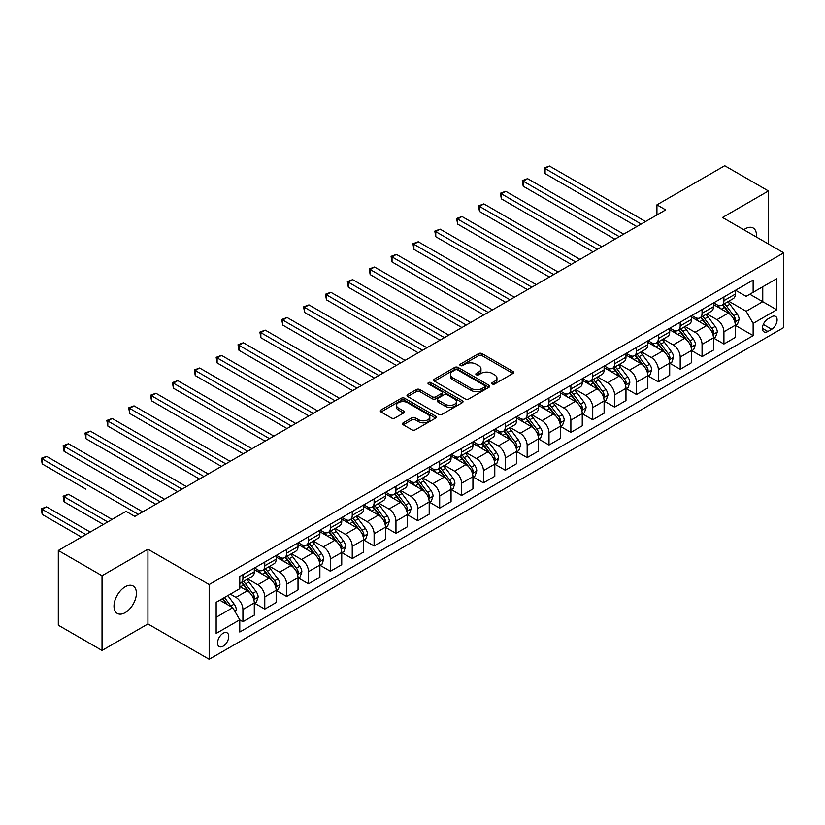 <?xml version="1.0" encoding="UTF-8"?>
<svg xmlns="http://www.w3.org/2000/svg" width="825" height="825" viewBox="0 0 825 825"><rect width="100%" height="100%" fill="white"/><g stroke="black" fill="none" stroke-linecap="round" stroke-linejoin="round"><path stroke-width="1.24" d="M492.308 383.976A1.702 0.98 0 0 0 494.711 383.976L512.954 373.447A2.423 1.403 0 0 0 513.666 372.457A2.423 1.403 0 0 0 512.954 371.456L482.048 353.616A2.423 1.403 0 0 0 478.613 353.616L460.371 364.155A1.702 0.98 0 0 0 459.876 364.846A1.702 0.98 0 0 0 460.371 365.537A1.702 0.98 0 0 0 462.784 365.537L465.135 364.176A7.765 4.486 0 0 1 476.128 364.176L478.706 365.661A7.765 4.486 0 0 1 480.975 368.837A7.765 4.486 0 0 1 478.706 372.003L476.345 373.374A1.702 0.98 0 0 0 475.839 374.065A1.702 0.98 0 0 0 476.345 374.756A1.702 0.98 0 0 0 478.748 374.756L481.109 373.395A7.765 4.486 0 0 1 492.092 373.395L494.67 374.88A7.765 4.486 0 0 1 496.949 378.056A7.765 4.486 0 0 1 494.67 381.222L492.308 382.583A1.702 0.98 0 0 0 491.813 383.285A1.702 0.98 0 0 0 492.308 383.976L492.308 382.583M125.204 612.624A15.83 9.137 120 0 0 135.547 598.672A15.83 9.137 120 0 0 133.124 585.987A15.83 9.137 120 0 0 125.204 586.771A15.83 9.137 120 0 0 114.861 600.724A15.83 9.137 120 0 0 117.294 613.408A15.83 9.137 120 0 0 125.204 612.624M756.37 237.012A15.83 9.137 120 0 0 753.184 227.999A15.83 9.137 120 0 0 745.274 228.783A15.83 9.137 120 0 0 743.789 229.752M223.162 646.15A7.92 4.568 120 0 0 228.329 639.179A7.92 4.568 120 0 0 227.112 632.837A7.92 4.568 120 0 0 223.162 633.229A7.92 4.568 120 0 0 217.986 640.2A7.92 4.568 120 0 0 219.203 646.542A7.92 4.568 120 0 0 223.162 646.15M403.25 422.802A2.423 1.403 0 0 0 402.538 423.802A2.423 1.403 0 0 0 403.25 424.793L411.912 429.794A2.423 1.403 0 0 0 415.346 429.794L435.61 418.1A2.423 1.403 0 0 0 436.322 417.11A2.423 1.403 0 0 0 435.61 416.12L404.704 398.279A2.423 1.403 0 0 0 401.27 398.279L381.016 409.973A2.423 1.403 0 0 0 380.304 410.963A2.423 1.403 0 0 0 381.016 411.953L391.483 417.997A2.423 1.403 0 0 0 394.917 417.997L403.59 412.995A2.423 1.403 0 0 0 404.302 412.005A2.423 1.403 0 0 0 403.59 411.015L398.392 408.014A6.497 3.754 0 0 1 396.495 405.364A6.497 3.754 0 0 1 400.507 401.899A6.497 3.754 0 0 1 407.581 402.713L427.927 414.459A6.497 3.754 0 0 1 429.825 417.11A6.497 3.754 0 0 1 425.824 420.575A6.497 3.754 0 0 1 418.739 419.76L415.346 417.801A2.423 1.403 0 0 0 411.912 417.801L403.25 422.802L403.25 424.793M147.943 549.202L102.032 575.716L58.307 550.471L58.307 625.195L102.032 650.44L147.943 623.937L209.168 659.278L209.168 584.554L147.943 549.202L147.943 623.937M768.446 243.983L768.446 190.967L722.535 217.47L783.75 252.821L209.168 584.554M768.446 190.967L724.721 165.722L656.937 204.847L656.937 214.954M58.307 550.471L126.081 511.335L134.826 516.388L665.682 209.901L656.937 204.847M465.31 398.97A2.423 1.403 0 0 0 468.744 398.97L489.008 387.276A2.423 1.403 0 0 0 489.72 386.275A2.423 1.403 0 0 0 489.008 385.285L458.102 367.445A2.423 1.403 0 0 0 454.668 367.445L434.404 379.139A2.423 1.403 0 0 0 433.692 380.139A2.423 1.403 0 0 0 434.404 381.129L465.31 398.97M429.165 384.347A1.702 0.98 0 0 1 430.887 384.584L430.887 382.563L462.309 400.702A2.423 1.403 0 0 1 463.021 401.692A2.423 1.403 0 0 1 462.309 402.683L442.045 414.377A2.423 1.403 0 0 1 438.611 414.377L407.715 396.536L407.715 394.556A2.423 1.403 0 0 0 407.003 395.546A2.423 1.403 0 0 0 407.715 396.536M407.715 394.556L416.377 389.555A2.423 1.403 0 0 1 419.812 389.555L432.352 396.784A2.423 1.403 0 0 0 435.786 396.784L441.53 393.463A2.423 1.403 0 0 0 442.241 392.473A2.423 1.403 0 0 0 441.53 391.483L428.484 383.955A1.702 0.98 0 0 1 427.989 383.254A1.702 0.98 0 0 1 429.031 382.346A1.702 0.98 0 0 1 430.887 382.563M771.684 316.738L767.838 318.966A7.673 4.424 120 0 0 762.826 325.72A7.673 4.424 120 0 0 764.002 331.867A7.673 4.424 120 0 0 767.838 331.485L771.684 329.268A7.673 4.424 120 0 0 776.686 322.503A7.673 4.424 120 0 0 775.51 316.367A7.673 4.424 120 0 0 771.684 316.738M209.168 659.278L783.75 327.546L783.75 252.821M735.56 290.235L746.14 296.34L753.143 292.308L753.143 280.088L239.776 576.469L239.776 588.689L216.16 602.322L216.16 633.425L239.776 619.792L239.776 632.012L753.143 335.631L753.143 323.41L746.14 311.293L728.753 301.249M753.143 292.308L776.758 278.675L776.758 309.777L753.143 323.41M102.032 575.716L102.032 650.44M749.822 294.226L762.764 301.692L762.764 286.749L776.758 278.675M746.14 311.293L762.764 301.692L776.758 309.777M216.16 617.275L232.774 607.674L219.832 600.208M239.776 619.895L242.921 621.71L242.921 609.5A9.89 5.713 -120 0 0 235.929 597.372L230.33 594.144M242.921 621.71L254.296 615.151L254.296 602.931A9.89 5.713 -120 0 0 247.294 590.813L239.776 586.472M254.554 603.188L264.784 609.087L264.784 596.877A9.89 5.713 -120 0 0 257.792 584.75L247.748 578.954M264.784 609.087L276.158 602.528L276.158 590.308A9.89 5.713 -120 0 0 269.156 578.191L254.296 569.611M276.416 590.566L286.646 596.465L286.646 584.244A9.89 5.713 -120 0 0 279.654 572.127L269.61 566.332M286.646 596.465L298.021 589.906L298.021 577.686A9.89 5.713 -120 0 0 291.019 565.568L276.158 556.988M298.279 577.933L308.519 583.842L308.519 571.622A9.89 5.713 -120 0 0 301.517 559.505L291.472 553.709M308.519 583.842L319.883 577.283L319.883 565.063A9.89 5.713 -120 0 0 312.892 552.946L298.021 544.356M320.152 565.311L330.382 571.22L330.382 558.999A9.89 5.713 -120 0 0 323.379 546.882L313.335 541.087M330.382 571.22L341.746 564.661L341.746 552.441A9.89 5.713 -120 0 0 334.754 540.323L319.883 531.733M342.014 552.688L352.244 558.597L352.244 546.377A9.89 5.713 -120 0 0 345.242 534.26L335.198 528.464M352.244 558.597L363.608 552.038L363.608 539.818A9.89 5.713 -120 0 0 356.617 527.701L341.746 519.111M363.877 540.066L374.107 545.975L374.107 533.754A9.89 5.713 -120 0 0 367.115 521.637L357.06 515.842M374.107 545.975L385.481 539.416L385.481 527.196A9.89 5.713 -120 0 0 378.479 515.078L363.608 506.488M385.739 527.443L395.969 533.352L395.969 521.132A9.89 5.713 -120 0 0 388.977 509.015L378.933 503.219M395.969 533.352L407.344 526.793L407.344 514.573A9.89 5.713 -120 0 0 400.342 502.456L385.481 493.866M407.602 514.821L417.832 520.73L417.832 508.509A9.89 5.713 -120 0 0 410.84 496.392L400.795 490.597M417.832 520.73L429.206 514.171L429.206 501.951A9.89 5.713 -120 0 0 422.204 489.833L407.344 481.243M429.464 502.198L439.694 508.107L439.694 495.887A9.89 5.713 -120 0 0 432.702 483.77L422.658 477.974M439.694 508.107L451.069 501.548L451.069 489.328A9.89 5.713 -120 0 0 444.067 477.211L429.206 468.621M451.327 489.576L461.567 495.485L461.567 483.264A9.89 5.713 -120 0 0 454.565 471.147L444.52 465.352M461.567 495.485L472.931 488.916L472.931 476.706A9.89 5.713 -120 0 0 465.939 464.578L451.069 455.998M473.199 476.953L483.429 482.862L483.429 470.642A9.89 5.713 -120 0 0 476.427 458.525L466.383 452.729M483.429 482.862L494.794 476.293L494.794 464.073A9.89 5.713 -120 0 0 487.802 451.956L472.931 443.376M495.062 464.331L505.292 470.24L505.292 458.019A9.89 5.713 -120 0 0 498.29 445.902L488.245 440.096M505.292 470.24L516.656 463.671L516.656 451.45A9.89 5.713 -120 0 0 509.664 439.333L494.794 430.753M516.924 451.708L527.154 457.617L527.154 445.397A9.89 5.713 -120 0 0 520.163 433.28L510.108 427.474M527.154 457.617L538.519 451.048L538.519 438.828A9.89 5.713 -120 0 0 531.527 426.711L516.656 418.131M538.787 439.086L549.017 444.995L549.017 432.774A9.89 5.713 -120 0 0 542.025 420.657L531.981 414.851M549.017 444.995L560.392 438.426L560.392 426.205A9.89 5.713 -120 0 0 553.389 414.088L538.519 405.508M560.649 426.463L570.879 432.372L570.879 420.152A9.89 5.713 -120 0 0 563.887 408.035L553.843 402.229M570.879 432.372L582.254 425.803L582.254 413.583A9.89 5.713 -120 0 0 575.252 401.466L560.392 392.886M582.512 413.841L592.742 419.75L592.742 407.529A9.89 5.713 -120 0 0 585.75 395.412L575.706 389.606M592.742 419.75L604.117 413.181L604.117 400.96A9.89 5.713 -120 0 0 597.114 388.843L582.254 380.263M604.374 401.218L614.615 407.127L614.615 394.907A9.89 5.713 -120 0 0 607.613 382.79L597.568 376.984M614.615 407.127L625.979 400.558L625.979 388.338A9.89 5.713 -120 0 0 618.987 376.221L604.117 367.641M626.237 388.596L636.477 394.505L636.477 382.284A9.89 5.713 -120 0 0 629.475 370.167L619.431 364.361M636.477 394.505L647.842 387.936L647.842 375.715A9.89 5.713 -120 0 0 640.85 363.598L625.979 355.018M648.11 375.973L658.34 381.872L658.34 369.662A9.89 5.713 -120 0 0 651.337 357.534L641.293 351.739M658.34 381.872L669.704 375.313L669.704 363.093A9.89 5.713 -120 0 0 662.712 350.976L647.842 342.396M669.972 363.351L680.202 369.249L680.202 357.039A9.89 5.713 -120 0 0 673.21 344.912L663.156 339.116M680.202 369.249L691.567 362.691L691.567 350.47A9.89 5.713 -120 0 0 684.575 338.353L669.704 329.773M691.835 350.728L702.065 356.627L702.065 344.407A9.89 5.713 -120 0 0 695.073 332.289L685.028 326.494M702.065 356.627L713.439 350.068L713.439 337.848A9.89 5.713 -120 0 0 706.437 325.731L691.567 317.151M713.697 338.095L723.927 344.004L723.927 331.784A9.89 5.713 -120 0 0 716.935 319.667L706.891 313.871M723.927 344.004L735.302 337.446L735.302 325.225A9.89 5.713 -120 0 0 728.3 313.108L713.439 304.518M713.697 302.858L716.935 304.724A9.89 5.713 -120 0 0 721.885 305.219A9.89 5.713 -120 0 0 723.927 300.682L723.927 296.948M691.835 315.48L695.073 317.347A9.89 5.713 -120 0 0 700.012 317.842A9.89 5.713 -120 0 0 702.065 313.304L702.065 309.571M669.972 328.103L673.21 329.969A9.89 5.713 -120 0 0 678.15 330.464A9.89 5.713 -120 0 0 680.202 325.927L680.202 322.193M648.11 340.725L651.337 342.592A9.89 5.713 -120 0 0 656.288 343.087A9.89 5.713 -120 0 0 658.34 338.549L658.34 334.816M626.237 353.347L629.475 355.214A9.89 5.713 -120 0 0 634.425 355.709A9.89 5.713 -120 0 0 636.477 351.182L636.477 347.438M604.374 365.97L607.613 367.837A9.89 5.713 -120 0 0 612.562 368.332A9.89 5.713 -120 0 0 614.615 363.804L614.615 360.061M582.512 378.593L585.75 380.459A9.89 5.713 -120 0 0 590.7 380.954A9.89 5.713 -120 0 0 592.742 376.427L592.742 372.683M560.649 391.215L563.887 393.082A9.89 5.713 -120 0 0 568.837 393.577A9.89 5.713 -120 0 0 570.879 389.049L570.879 385.306M538.787 403.838L542.025 405.704A9.89 5.713 -120 0 0 546.965 406.199A9.89 5.713 -120 0 0 549.017 401.672L549.017 397.928M516.924 416.46L520.163 418.337A9.89 5.713 -120 0 0 525.102 418.822A9.89 5.713 -120 0 0 527.154 414.294L527.154 410.551M495.062 429.082L498.29 430.959A9.89 5.713 -120 0 0 503.24 431.444A9.89 5.713 -120 0 0 505.292 426.917L505.292 423.184M473.189 441.705L476.427 443.582A9.89 5.713 -120 0 0 481.377 444.067A9.89 5.713 -120 0 0 483.429 439.539L483.429 435.806M451.327 454.327L454.565 456.204A9.89 5.713 -120 0 0 459.515 456.689A9.89 5.713 -120 0 0 461.567 452.162L461.567 448.429M429.464 466.96L432.702 468.827A9.89 5.713 -120 0 0 437.652 469.312A9.89 5.713 -120 0 0 439.694 464.784L439.694 461.051M407.602 479.583L410.84 481.449A9.89 5.713 -120 0 0 415.79 481.934A9.89 5.713 -120 0 0 417.832 477.407L417.832 473.674M385.739 492.205L388.977 494.072A9.89 5.713 -120 0 0 393.917 494.557A9.89 5.713 -120 0 0 395.969 490.029L395.969 486.296M363.877 504.828L367.115 506.694A9.89 5.713 -120 0 0 372.054 507.179A9.89 5.713 -120 0 0 374.107 502.652L374.107 498.919M342.014 517.45L345.242 519.317A9.89 5.713 -120 0 0 350.192 519.802A9.89 5.713 -120 0 0 352.244 515.274L352.244 511.541M320.141 530.073L323.379 531.939A9.89 5.713 -120 0 0 328.329 532.424A9.89 5.713 -120 0 0 330.382 527.897L330.382 524.164M298.279 542.695L301.517 544.562A9.89 5.713 -120 0 0 306.467 545.057A9.89 5.713 -120 0 0 308.519 540.519L308.519 536.786M276.416 555.318L279.654 557.184A9.89 5.713 -120 0 0 284.604 557.679A9.89 5.713 -120 0 0 286.646 553.142L286.646 549.409M254.554 567.94L257.792 569.807A9.89 5.713 -120 0 0 262.742 570.302A9.89 5.713 -120 0 0 264.784 565.764L264.784 562.031M735.56 325.473L753.143 335.631M721.885 305.219L733.25 298.65A9.89 5.713 -120 0 0 735.302 294.123L735.302 290.379M700.012 317.842L711.387 311.272A9.89 5.713 -120 0 0 713.439 306.745L713.439 303.012M678.15 330.464L689.525 323.895A9.89 5.713 -120 0 0 691.567 319.368L691.567 315.635M656.288 343.087L667.662 336.517A9.89 5.713 -120 0 0 669.704 331.99L669.704 328.257M634.425 355.709L645.789 349.14A9.89 5.713 -120 0 0 647.842 344.613L647.842 340.88M612.562 368.332L623.927 361.762A9.89 5.713 -120 0 0 625.979 357.235L625.979 353.502M590.7 380.954L602.064 374.385A9.89 5.713 -120 0 0 604.117 369.858L604.117 366.125M568.837 393.577L580.202 387.007A9.89 5.713 -120 0 0 582.254 382.48L582.254 378.747M546.965 406.199L558.339 399.63A9.89 5.713 -120 0 0 560.392 395.103L560.392 391.37M525.102 418.822L536.477 412.263A9.89 5.713 -120 0 0 538.519 407.725L538.519 403.992M503.24 431.444L514.614 424.885A9.89 5.713 -120 0 0 516.656 420.348L516.656 416.615M481.377 444.067L492.742 437.508A9.89 5.713 -120 0 0 494.794 432.97L494.794 429.237M459.515 456.689L470.879 450.13A9.89 5.713 -120 0 0 472.931 445.593L472.931 441.86M437.652 469.312L449.017 462.753A9.89 5.713 -120 0 0 451.069 458.215L451.069 454.482M415.79 481.934L427.154 475.375A9.89 5.713 -120 0 0 429.206 470.848L429.206 467.105M393.917 494.557L405.292 487.998A9.89 5.713 -120 0 0 407.344 483.471L407.344 479.727M372.054 507.179L383.429 500.62A9.89 5.713 -120 0 0 385.481 496.093L385.481 492.35M350.192 519.802L361.567 513.243A9.89 5.713 -120 0 0 363.608 508.716L363.608 504.972M328.329 532.424L339.704 525.865A9.89 5.713 -120 0 0 341.746 521.338L341.746 517.595M306.467 545.057L317.831 538.488A9.89 5.713 -120 0 0 319.883 533.961L319.883 530.217M284.604 557.679L295.969 551.11A9.89 5.713 -120 0 0 298.021 546.583L298.021 542.85M262.742 570.302L274.106 563.733A9.89 5.713 -120 0 0 276.158 559.206L276.158 555.472M239.776 583.316A9.89 5.713 -120 0 0 240.869 582.924L252.244 576.355A9.89 5.713 -120 0 0 254.296 571.828L254.296 568.095M240.869 582.924A9.89 5.713 -120 0 0 242.921 578.387L242.921 574.654M232.774 607.674L239.776 619.792M492.989 384.213L494.67 383.243A7.765 4.486 0 0 0 496.949 380.077L496.949 378.056M480.975 368.837L480.975 370.858A7.765 4.486 0 0 1 478.706 374.024L477.025 374.993M512.954 371.456L512.954 373.447L482.048 355.637A2.423 1.403 0 0 0 478.613 355.637L461.051 365.774M488.967 387.286L458.102 369.466A2.423 1.403 0 0 0 454.668 369.466L434.435 381.14L434.404 379.139M484.708 386.977A1.702 0.98 0 0 0 485.213 386.275A1.702 0.98 0 0 0 484.708 385.584L457.586 369.92A1.702 0.98 0 0 0 455.183 369.92L452.688 371.363A7.765 4.486 0 0 0 450.419 374.529A7.765 4.486 0 0 0 452.688 377.706L471.23 388.41A7.765 4.486 0 0 0 482.223 388.41L484.708 386.977L484.708 388.998A1.702 0.98 0 0 0 485.213 388.297L485.213 386.275M450.419 374.529L450.419 376.551A7.765 4.486 0 0 0 452.688 379.727L452.688 377.706M484.708 388.998L482.223 390.431A7.765 4.486 0 0 1 471.23 390.431L452.688 379.727M407.746 396.557L416.377 391.576L416.377 389.555M442.241 392.473L442.241 394.494A2.423 1.403 0 0 1 441.53 395.484L435.786 398.805A2.423 1.403 0 0 1 432.352 398.805L419.812 391.576A2.423 1.403 0 0 0 416.377 391.576M430.887 384.584L462.278 402.703M445.356 404.291A6.497 3.754 0 0 0 452.43 405.106A6.497 3.754 0 0 0 456.442 401.641A6.497 3.754 0 0 0 454.534 398.991L447.367 394.855A2.423 1.403 0 0 0 443.933 394.855L438.188 398.176A2.423 1.403 0 0 0 437.477 399.166A2.423 1.403 0 0 0 438.188 400.156L445.356 404.291L445.356 406.312A6.497 3.754 0 0 0 452.43 407.127A6.497 3.754 0 0 0 456.442 403.662L456.442 401.641M437.477 399.166L437.477 401.187A2.423 1.403 0 0 0 438.188 402.177L438.188 400.156M445.356 406.312L438.188 402.177M429.825 417.11L429.825 419.131A6.497 3.754 0 0 1 425.824 422.596A6.497 3.754 0 0 1 418.739 421.781L415.346 419.822A2.423 1.403 0 0 0 411.912 419.822L403.281 424.803M396.495 405.364L396.495 407.385A6.497 3.754 0 0 0 398.392 410.035L398.392 408.014M403.59 411.015L403.59 412.995L398.392 410.035M435.61 416.12L435.61 418.1L404.704 400.29A2.423 1.403 0 0 0 401.27 400.29L381.047 411.974M735.302 325.627L737.395 324.421L739.148 319.368A6.559 3.785 -120 0 0 737.055 313.789L729.908 304.25A18.923 10.921 -120 0 0 727.846 301.775M720.741 308.736A18.923 10.921 -120 0 0 716.863 304.683M734.704 321.616L735.611 319.646A6.559 3.785 -120 0 0 733.734 315.707L726.588 306.168A18.923 10.921 -120 0 0 724.515 303.693M722.762 304.703A15.706 9.065 60 0 1 725.34 307.642L731.383 315.717M545.088 224.091L593.092 251.811L501.353 198.846L501.353 193.792L505.725 191.266L601.837 246.757M722.422 304.899A18.923 10.921 60 0 1 724.484 307.374L729.238 313.717M641.2 224.039L545.088 168.547L549.46 166.021L645.573 221.513M636.828 226.566L545.088 173.601L545.088 168.547L544.118 167.991L549.46 166.021M545.088 173.601L544.118 167.991M713.439 338.25L715.533 337.043L717.286 331.99A6.559 3.785 -120 0 0 715.192 326.411L708.046 316.872A18.923 10.921 -120 0 0 705.983 314.397M698.868 321.358A18.923 10.921 -120 0 0 695.001 317.305M712.841 334.238L713.749 332.269A6.559 3.785 -120 0 0 711.872 328.329L704.725 318.79A18.923 10.921 -120 0 0 702.653 316.315M700.899 317.326A15.706 9.065 60 0 1 703.477 320.265L709.521 328.34M523.215 236.713L571.23 264.433L479.49 211.468L479.49 206.415L483.863 203.888L579.975 259.38M700.559 317.522A18.923 10.921 60 0 1 702.622 319.997L707.376 326.339M691.567 350.873L693.67 349.666L695.423 344.613A6.559 3.785 -120 0 0 693.33 339.034L686.183 329.495A18.923 10.921 -120 0 0 684.111 327.02M677.005 333.981A18.923 10.921 -120 0 0 673.138 329.928M690.979 346.861L691.876 344.891A6.559 3.785 -120 0 0 689.999 340.952L682.852 331.413A18.923 10.921 -120 0 0 680.79 328.938M679.027 329.948A15.706 9.065 60 0 1 681.605 332.887L687.658 340.962M501.353 249.336L549.368 277.056L457.627 224.091L457.627 219.037L462 216.511L558.113 272.002M678.697 330.144A18.923 10.921 60 0 1 680.759 332.619L685.513 338.962M669.704 363.495L671.808 362.288L673.551 357.235A6.559 3.785 -120 0 0 671.467 351.656L664.321 342.117A18.923 10.921 -120 0 0 662.248 339.642M655.143 346.603A18.923 10.921 -120 0 0 651.265 342.55M669.106 359.483L670.013 357.514A6.559 3.785 -120 0 0 668.137 353.574L660.99 344.035A18.923 10.921 -120 0 0 658.928 341.56M657.164 342.581A15.706 9.065 60 0 1 659.742 345.51L665.796 353.585M479.49 261.958L527.505 289.678L435.765 236.713L435.765 231.66L440.137 229.133L536.25 284.625M656.834 342.767A18.923 10.921 60 0 1 658.897 345.242L663.64 351.584M619.338 236.662L523.215 181.17L527.587 178.643L623.71 234.135M614.955 239.188L523.215 186.223L523.215 181.17L522.256 180.613L527.587 178.643M523.215 186.223L522.256 180.613M597.465 249.284L500.393 193.236L505.725 191.266M501.353 198.846L500.393 193.236M575.602 261.907L478.531 205.858L483.863 203.888M479.49 211.468L478.531 205.858M647.842 376.118L649.945 374.911L651.688 369.858A6.559 3.785 -120 0 0 649.595 364.279L642.448 354.74A18.923 10.921 -120 0 0 640.386 352.265M633.28 359.226A18.923 10.921 -120 0 0 629.403 355.173M647.243 372.106L648.151 370.136A6.559 3.785 -120 0 0 646.274 366.197L639.127 356.658A18.923 10.921 -120 0 0 637.065 354.183M635.302 355.204A15.706 9.065 60 0 1 637.88 358.132L643.933 366.207M457.627 274.581L505.642 302.301L413.903 249.336L413.903 244.282L418.275 241.756L514.388 297.248M634.961 355.4A18.923 10.921 60 0 1 637.034 357.864L641.778 364.207M553.74 274.529L456.668 218.481L462 216.511M457.627 224.091L456.668 218.481M625.979 388.74L628.083 387.533L629.826 382.48A6.559 3.785 -120 0 0 627.732 376.901L620.586 367.362A18.923 10.921 -120 0 0 618.523 364.887M611.418 371.848A18.923 10.921 -120 0 0 607.54 367.795M625.381 384.728L626.288 382.759A6.559 3.785 -120 0 0 624.412 378.819L617.265 369.28A18.923 10.921 -120 0 0 615.202 366.805M613.439 367.826A15.706 9.065 60 0 1 616.017 370.755L622.071 378.83M435.765 287.203L483.78 314.923L392.04 261.958L392.04 256.905L396.412 254.378L492.525 309.87M613.099 368.022A18.923 10.921 60 0 1 615.161 370.487L619.915 376.829M604.117 401.363L606.21 400.156L607.963 395.103A6.559 3.785 -120 0 0 605.87 389.524L598.723 379.985A18.923 10.921 -120 0 0 596.661 377.51M589.555 384.471A18.923 10.921 -120 0 0 585.678 380.418M603.518 397.351L604.426 395.381A6.559 3.785 -120 0 0 602.549 391.442L595.403 381.903A18.923 10.921 -120 0 0 593.34 379.428M591.577 380.449A15.706 9.065 60 0 1 594.155 383.377L600.198 391.452M413.903 299.826L461.907 327.546L370.167 274.581L370.167 269.528L374.54 267.011L470.662 322.493M591.236 380.645A18.923 10.921 60 0 1 593.299 383.109L598.053 389.452M582.254 413.985L584.347 412.778L586.101 407.725A6.559 3.785 -120 0 0 584.007 402.146L576.861 392.607A18.923 10.921 -120 0 0 574.798 390.132M567.693 397.103A18.923 10.921 -120 0 0 563.815 393.04M581.656 409.973L582.563 408.004A6.559 3.785 -120 0 0 580.687 404.064L573.54 394.525A18.923 10.921 -120 0 0 571.467 392.05M569.714 393.071A15.706 9.065 60 0 1 572.292 396L578.335 404.075M392.04 312.448L440.045 340.168L348.305 287.203L348.305 282.15L352.677 279.634L448.79 335.125M569.374 393.267A18.923 10.921 60 0 1 571.436 395.732L576.19 402.084M560.392 426.618L562.485 425.401L564.238 420.348A6.559 3.785 -120 0 0 562.145 414.769L554.998 405.23A18.923 10.921 -120 0 0 552.936 402.755M545.82 409.726A18.923 10.921 -120 0 0 541.953 405.663M559.793 422.596L560.701 420.626A6.559 3.785 -120 0 0 558.824 416.687L551.678 407.148A18.923 10.921 -120 0 0 549.605 404.673M547.852 405.694A15.706 9.065 60 0 1 550.43 408.623L556.473 416.697M370.167 325.071L418.182 352.791L326.442 299.826L326.442 294.772L330.815 292.256L426.927 347.748M547.511 405.89A18.923 10.921 60 0 1 549.574 408.365L554.328 414.707M538.519 439.24L540.623 438.023L542.376 432.97A6.559 3.785 -120 0 0 540.282 427.391L533.136 417.852A18.923 10.921 -120 0 0 531.063 415.377M523.957 422.348A18.923 10.921 -120 0 0 520.09 418.285M537.931 435.218L538.828 433.249A6.559 3.785 -120 0 0 536.951 429.309L529.805 419.77A18.923 10.921 -120 0 0 527.742 417.295M525.979 418.316A15.706 9.065 60 0 1 528.557 421.245L534.61 429.32M348.305 337.693L396.32 365.413L304.58 312.448L304.58 307.405L308.952 304.879L405.065 360.37M525.649 418.512A18.923 10.921 60 0 1 527.711 420.987L532.465 427.329M531.877 287.152L434.806 231.103L440.137 229.133M435.765 236.713L434.806 231.103M510.015 299.774L412.933 243.726L418.275 241.756M413.903 249.336L412.933 243.726M488.153 312.397L391.071 256.348L396.412 254.378M392.04 261.958L391.071 256.348M466.29 325.019L369.208 268.971L374.54 267.011M370.167 274.581L369.208 268.971M444.417 337.642L347.346 281.603L352.677 279.634M348.305 287.203L347.346 281.603M516.656 451.863L518.76 450.646L520.503 445.593A6.559 3.785 -120 0 0 518.42 440.014L511.273 430.475A18.923 10.921 -120 0 0 509.2 428M502.095 434.971A18.923 10.921 -120 0 0 498.218 430.918M516.058 447.841L516.966 445.882A6.559 3.785 -120 0 0 515.089 441.932L507.942 432.393A18.923 10.921 -120 0 0 505.88 429.918M504.116 430.939A15.706 9.065 60 0 1 506.694 433.868L512.748 441.942M326.442 350.316L374.457 378.036L282.717 325.071L282.717 320.028L287.09 317.501L383.202 372.993M503.786 431.135A18.923 10.921 60 0 1 505.849 433.61L510.593 439.952M422.555 350.264L325.483 294.226L330.815 292.256M326.442 299.826L325.483 294.226M494.794 464.485L496.897 463.268L498.64 458.215A6.559 3.785 -120 0 0 496.547 452.636L489.4 443.097A18.923 10.921 -120 0 0 487.338 440.622M480.233 447.593A18.923 10.921 -120 0 0 476.355 443.541M494.196 460.463L495.103 458.504A6.559 3.785 -120 0 0 493.226 454.554L486.08 445.015A18.923 10.921 -120 0 0 484.017 442.54M482.254 443.561A15.706 9.065 60 0 1 484.832 446.49L490.885 454.565M304.58 362.938L352.595 390.658L260.855 337.693L260.855 332.65L265.227 330.124L361.34 385.615M481.913 443.757A18.923 10.921 60 0 1 483.986 446.232L488.73 452.574M400.692 362.887L303.621 306.848L308.952 304.879M304.58 312.448L303.621 306.848M472.931 477.108L475.035 475.891L476.778 470.848A6.559 3.785 -120 0 0 474.684 465.259L467.538 455.72A18.923 10.921 -120 0 0 465.475 453.245M458.37 460.216A18.923 10.921 -120 0 0 454.493 456.163M472.333 473.086L473.241 471.127A6.559 3.785 -120 0 0 471.364 467.177L464.217 457.638A18.923 10.921 -120 0 0 462.155 455.163M460.391 456.184A15.706 9.065 60 0 1 462.969 459.113L469.023 467.187M282.717 375.561L330.732 403.281L238.992 350.316L238.992 345.273L243.365 342.746L339.477 398.238M460.051 456.38A18.923 10.921 60 0 1 462.113 458.855L466.868 465.197M378.83 375.509L281.758 319.471L287.09 317.501M282.717 325.071L281.758 319.471M451.069 489.73L453.162 488.513L454.915 483.471A6.559 3.785 -120 0 0 452.822 477.881L445.675 468.342A18.923 10.921 -120 0 0 443.613 465.867M436.507 472.838A18.923 10.921 -120 0 0 432.63 468.786M450.471 485.708L451.378 483.749A6.559 3.785 -120 0 0 449.501 479.799L442.355 470.26A18.923 10.921 -120 0 0 440.292 467.785M438.529 468.806A15.706 9.065 60 0 1 441.107 471.735L447.15 479.81M260.855 388.193L308.859 415.903L217.119 362.938L217.119 357.895L221.492 355.369L317.615 410.86M438.188 469.002A18.923 10.921 60 0 1 440.251 471.477L445.005 477.819M356.967 388.142L259.885 332.093L265.227 330.124M260.855 337.693L259.885 332.093M429.206 502.353L431.3 501.136L433.053 496.093A6.559 3.785 -120 0 0 430.959 490.504L423.813 480.965A18.923 10.921 -120 0 0 421.75 478.49M414.645 485.461A18.923 10.921 -120 0 0 410.767 481.408M428.608 498.341L429.516 496.372A6.559 3.785 -120 0 0 427.639 492.422L420.492 482.883A18.923 10.921 -120 0 0 418.43 480.418M416.666 481.429A15.706 9.065 60 0 1 419.244 484.358L425.287 492.432M238.992 400.816L286.997 428.536L195.257 375.561L195.257 370.518L199.629 367.991L295.742 423.483M416.326 481.625A18.923 10.921 60 0 1 418.388 484.1L423.142 490.442M335.105 400.764L238.023 344.716L243.365 342.746M238.992 350.316L238.023 344.716M407.344 514.975L409.437 513.758L411.19 508.716A6.559 3.785 -120 0 0 409.097 503.126L401.95 493.587A18.923 10.921 -120 0 0 399.888 491.123M392.772 498.083A18.923 10.921 -120 0 0 388.905 494.031M406.746 510.964L407.653 508.994A6.559 3.785 -120 0 0 405.776 505.044L398.63 495.505A18.923 10.921 -120 0 0 396.557 493.041M394.804 494.051A15.706 9.065 60 0 1 397.382 496.98L403.425 505.055M217.119 413.438L265.134 441.158L173.394 388.183L173.394 383.14L177.767 380.614L273.879 436.105M394.463 494.247A18.923 10.921 60 0 1 396.526 496.722L401.28 503.064M313.242 413.387L216.16 357.338L221.492 355.369M217.119 362.938L216.16 357.338M385.481 527.598L387.575 526.381L389.328 521.338A6.559 3.785 -120 0 0 387.234 515.749L380.088 506.21A18.923 10.921 -120 0 0 378.015 503.745M370.91 510.706A18.923 10.921 -120 0 0 367.043 506.653M384.883 523.586L385.78 521.617A6.559 3.785 -120 0 0 383.903 517.677L376.757 508.128A18.923 10.921 -120 0 0 374.694 505.663M372.931 506.674A15.706 9.065 60 0 1 375.509 509.603L381.562 517.677M195.257 426.061L243.272 453.781L151.532 400.806L151.532 395.763L155.904 393.236L252.017 448.728M372.601 506.87A18.923 10.921 60 0 1 374.663 509.345L379.418 515.687M363.608 540.22L365.712 539.003L367.455 533.961A6.559 3.785 -120 0 0 365.372 528.382L358.225 518.832A18.923 10.921 -120 0 0 356.153 516.368M349.047 523.328A18.923 10.921 -120 0 0 345.17 519.276M363.01 536.209L363.918 534.239A6.559 3.785 -120 0 0 362.041 530.3L354.894 520.75A18.923 10.921 -120 0 0 352.832 518.286M351.068 519.296A15.706 9.065 60 0 1 353.647 522.235L359.7 530.3M173.394 438.683L221.409 466.403L129.669 413.438L129.669 408.385L134.042 405.859L230.154 461.35M350.738 519.492A18.923 10.921 60 0 1 352.801 521.967L357.555 528.309M341.746 552.843L343.85 551.636L345.593 546.583A6.559 3.785 -120 0 0 343.499 541.004L336.353 531.455A18.923 10.921 -120 0 0 334.29 528.99M327.185 535.951A18.923 10.921 -120 0 0 323.307 531.898M341.148 548.831L342.055 546.862A6.559 3.785 -120 0 0 340.178 542.922L333.032 533.383A18.923 10.921 -120 0 0 330.969 530.908M329.206 531.919A15.706 9.065 60 0 1 331.784 534.858L337.838 542.922M151.532 451.306L199.547 479.026L107.807 426.061L107.807 421.008L112.179 418.481L208.292 473.973M328.866 532.115A18.923 10.921 60 0 1 330.938 534.59L335.682 540.932M319.883 565.465L321.987 564.259L323.73 559.206A6.559 3.785 -120 0 0 321.637 553.627L314.49 544.087A18.923 10.921 -120 0 0 312.427 541.613M305.322 548.573A18.923 10.921 -120 0 0 301.445 544.521M319.285 561.454L320.193 559.484A6.559 3.785 -120 0 0 318.316 555.545L311.169 546.006A18.923 10.921 -120 0 0 309.107 543.531M307.343 544.541A15.706 9.065 60 0 1 309.922 547.48L315.975 555.555M129.669 463.928L177.684 491.648L85.944 438.683L85.944 433.63L90.317 431.104L186.429 486.595M307.003 544.737A18.923 10.921 60 0 1 309.066 547.212L313.82 553.554M298.021 578.088L300.114 576.881L301.868 571.828A6.559 3.785 -120 0 0 299.774 566.249L292.627 556.71A18.923 10.921 -120 0 0 290.565 554.235M283.46 561.196A18.923 10.921 -120 0 0 279.582 557.143M297.423 574.076L298.33 572.107A6.559 3.785 -120 0 0 296.453 568.167L289.307 558.628A18.923 10.921 -120 0 0 287.244 556.153M285.481 557.164A15.706 9.065 60 0 1 288.059 560.103L294.102 568.178M107.807 476.551L155.812 504.271L64.072 451.306L64.072 446.253L68.444 443.726L164.567 499.218M285.141 557.36A18.923 10.921 60 0 1 287.203 559.835L291.957 566.177M276.158 590.71L278.252 589.504L280.005 584.451A6.559 3.785 -120 0 0 277.912 578.872L270.765 569.333A18.923 10.921 -120 0 0 268.702 566.857M261.597 573.818A18.923 10.921 -120 0 0 257.72 569.766M275.56 586.699L276.468 584.729A6.559 3.785 -120 0 0 274.591 580.79L267.444 571.251A18.923 10.921 -120 0 0 265.382 568.776M263.618 569.786A15.706 9.065 60 0 1 266.197 572.725L272.24 580.8M85.944 489.173L42.209 463.928L42.209 458.875L46.582 456.349L142.694 511.84M263.278 569.982A18.923 10.921 60 0 1 265.341 572.457L270.095 578.799M254.296 603.333L256.389 602.126L258.142 597.073A6.559 3.785 -120 0 0 256.049 591.494L248.903 581.955A18.923 10.921 -120 0 0 246.84 579.48M253.698 599.321L254.605 597.352A6.559 3.785 -120 0 0 252.728 593.412L245.582 583.873A18.923 10.921 -120 0 0 243.509 581.398M241.756 582.419A15.706 9.065 60 0 1 244.334 585.348L250.377 593.423M112.087 519.42L68.444 494.227L64.072 496.743L64.072 501.796L103.342 524.463M241.416 582.605A18.923 10.921 60 0 1 243.478 585.08L248.232 591.422M64.072 501.796L63.113 496.196L107.714 521.947M63.113 496.196L68.444 494.227M235.403 612.222L236.28 609.696A6.559 3.785 -120 0 0 234.187 604.117L227.803 595.598M90.224 532.042L46.582 506.849L42.209 509.365L42.209 514.418L81.479 537.085M231.454 606.911A6.559 3.785 -120 0 0 230.856 606.035L224.483 597.517M222.843 598.465L227.422 604.591M222.389 598.733L226.267 603.921M42.209 514.418L41.25 508.819L85.852 534.569M41.25 508.819L46.582 506.849M291.369 426.009L194.298 369.961L199.629 367.991M195.257 375.561L194.298 369.961M269.507 438.632L172.435 382.583L177.767 380.614M173.394 388.183L172.435 382.583M247.644 451.254L150.573 395.206L155.904 393.236M151.532 400.806L150.573 395.206M225.782 463.877L128.71 407.828L134.042 405.859M129.669 413.438L128.71 407.828M203.919 476.499L106.837 420.451L112.179 418.481M107.807 426.061L106.837 420.451M182.057 489.122L84.975 433.073L90.317 431.104M85.944 438.683L84.975 433.073M160.194 501.744L63.113 445.696L68.444 443.726M64.072 451.306L63.113 445.696M138.322 514.367L41.25 458.318L46.582 456.349M42.209 463.928L41.25 458.318M235.929 597.372L247.294 590.813M257.792 584.75L269.156 578.191M279.654 572.127L291.019 565.568M301.517 559.505L312.892 552.946M323.379 546.882L334.754 540.323M345.242 534.26L356.617 527.701M367.115 521.637L378.479 515.078M388.977 509.015L400.342 502.456M410.84 496.392L422.204 489.833M432.702 483.77L444.067 477.211M454.565 471.147L465.939 464.578M476.427 458.525L487.802 451.956M498.29 445.902L509.664 439.333M520.163 433.28L531.527 426.711M542.025 420.657L553.389 414.088M563.887 408.035L575.252 401.466M585.75 395.412L597.114 388.843M607.613 382.79L618.987 376.221M629.475 370.167L640.85 363.598M651.337 357.534L662.712 350.976M673.21 344.912L684.575 338.353M695.073 332.289L706.437 325.731M716.935 319.667L728.3 313.108M723.927 300.682L735.302 294.123M723.927 331.784L735.302 325.225M702.065 344.407L713.439 337.848M702.065 313.304L713.439 306.745M680.202 357.039L691.567 350.47M680.202 325.927L691.567 319.368M658.34 369.662L669.704 363.093M658.34 338.549L669.704 331.99M636.477 382.284L647.842 375.715M636.477 351.182L647.842 344.613M614.615 394.907L625.979 388.338M614.615 363.804L625.979 357.235M592.742 407.529L604.117 400.96M592.742 376.427L604.117 369.858M570.879 420.152L582.254 413.583M570.879 389.049L582.254 382.48M549.017 432.774L560.392 426.205M549.017 401.672L560.392 395.103M527.154 445.397L538.519 438.828M527.154 414.294L538.519 407.725M505.292 458.019L516.656 451.45M505.292 426.917L516.656 420.348M483.429 470.642L494.794 464.073M483.429 439.539L494.794 432.97M461.567 483.264L472.931 476.706M461.567 452.162L472.931 445.593M439.694 495.887L451.069 489.328M439.694 464.784L451.069 458.215M417.832 508.509L429.206 501.951M417.832 477.407L429.206 470.848M395.969 521.132L407.344 514.573M395.969 490.029L407.344 483.471M374.107 533.754L385.481 527.196M374.107 502.652L385.481 496.093M352.244 546.377L363.608 539.818M352.244 515.274L363.608 508.716M330.382 558.999L341.746 552.441M330.382 527.897L341.746 521.338M308.519 571.622L319.883 565.063M308.519 540.519L319.883 533.961M286.646 584.244L298.021 577.686M286.646 553.142L298.021 546.583M264.784 596.877L276.158 590.308M264.784 565.764L276.158 559.206M242.921 609.5L254.296 602.931M242.921 578.387L254.296 571.828M763.29 324.421L771.684 329.268M762.413 328.36L767.838 331.485M494.67 383.243L494.67 381.222M476.345 374.756L476.345 373.374M478.706 374.024L478.706 372.003M460.371 365.537L460.371 364.155M478.613 355.637L478.613 353.616M482.048 355.637L482.048 353.616M454.668 369.466L454.668 367.445M458.102 369.466L458.102 367.445M489.008 387.276L489.008 385.285M471.23 390.431L471.23 388.41M482.223 390.431L482.223 388.41M419.812 391.576L419.812 389.555M432.352 398.805L432.352 396.784M435.786 398.805L435.786 396.784M441.53 395.484L441.53 393.463M462.309 402.683L462.309 400.702M411.912 419.822L411.912 417.801M415.346 419.822L415.346 417.801M418.739 421.781L418.739 419.76M381.016 411.953L381.016 409.973M401.27 400.29L401.27 398.279M404.704 400.29L404.704 398.279M734.807 321.977L739.107 319.492M726.588 306.168L729.908 304.25M721.432 309.138L724.484 307.374M733.734 315.707L737.055 313.789M733.208 318.264L735.611 319.646M712.944 334.599L717.245 332.114M704.725 318.79L708.046 316.872M699.569 321.76L702.622 319.997M711.872 328.329L715.192 326.411M711.346 330.887L713.749 332.269M691.082 347.222L695.372 344.737M682.852 331.413L686.183 329.495M677.707 334.383L680.759 332.619M689.999 340.952L693.33 339.034M689.483 343.509L691.876 344.891M669.219 359.844L673.509 357.359M660.99 344.035L664.321 342.117M655.844 347.005L658.897 345.242M668.137 353.574L671.467 351.656M667.621 356.132L670.013 357.514M647.357 372.467L651.647 369.982M639.127 356.658L642.448 354.74M633.971 359.628L637.034 357.864M646.274 366.197L649.595 364.279M645.758 368.754L648.151 370.136M625.494 385.089L629.784 382.604M617.265 369.28L620.586 367.362M612.109 372.25L615.161 370.487M624.412 378.819L627.732 376.901M623.896 381.377L626.288 382.759M603.622 397.712L607.922 395.237M595.403 381.903L598.723 379.985M590.246 384.873L593.299 383.109M602.549 391.442L605.87 389.524M602.033 393.999L604.426 395.381M581.759 410.334L586.059 407.859M573.54 394.525L576.861 392.607M568.384 397.495L571.436 395.732M580.687 404.064L584.007 402.146M580.161 406.622L582.563 408.004M559.897 422.957L564.197 420.482M551.678 407.148L554.998 405.23M546.521 410.128L549.574 408.365M558.824 416.687L562.145 414.769M558.298 419.244L560.701 420.626M538.034 435.579L542.324 433.104M529.805 419.77L533.136 417.852M524.659 422.751L527.711 420.987M536.951 429.309L540.282 427.391M536.436 431.867L538.828 433.249M516.172 448.202L520.462 445.727M507.942 432.393L511.273 430.475M502.796 435.373L505.849 433.61M515.089 441.932L518.42 440.014M514.573 444.489L516.966 445.882M494.309 460.824L498.599 458.349M486.08 445.015L489.4 443.097M480.923 447.996L483.986 446.232M493.226 454.554L496.547 452.636M492.711 457.112L495.103 458.504M472.447 473.447L476.737 470.972M464.217 457.638L467.538 455.72M459.061 460.618L462.113 458.855M471.364 467.177L474.684 465.259M470.848 469.745L473.241 471.127M450.574 486.069L454.874 483.594M442.355 470.26L445.675 468.342M437.198 473.241L440.251 471.477M449.501 479.799L452.822 477.881M448.986 482.367L451.378 483.749M428.711 498.692L433.012 496.217M420.492 482.883L423.813 480.965M415.336 485.863L418.388 484.1M427.639 492.422L430.959 490.504M427.113 494.99L429.516 496.372M406.849 511.314L411.149 508.839M398.63 495.505L401.95 493.587M393.473 498.486L396.526 496.722M405.776 505.044L409.097 503.126M405.25 507.612L407.653 508.994M384.986 523.937L389.276 521.462M376.757 508.128L380.088 506.21M371.611 511.108L374.663 509.345M383.903 517.677L387.234 515.749M383.388 520.235L385.78 521.617M363.124 536.559L367.414 534.084M354.894 520.75L358.225 518.832M349.748 523.731L352.801 521.967M362.041 530.3L365.372 528.382M361.525 532.857L363.918 534.239M341.261 549.192L345.551 546.707M333.032 533.383L336.353 531.455M327.876 536.353L330.938 534.59M340.178 542.922L343.499 541.004M339.663 545.48L342.055 546.862M319.399 561.815L323.689 559.329M311.169 546.006L314.49 544.087M306.013 548.976L309.066 547.212M318.316 555.545L321.637 553.627M317.8 558.102L320.193 559.484M297.526 574.437L301.826 571.952M289.307 558.628L292.627 556.71M284.151 561.598L287.203 559.835M296.453 568.167L299.774 566.249M295.938 570.725L298.33 572.107M275.663 587.06L279.964 584.574M267.444 571.251L270.765 569.333M262.288 574.221L265.341 572.457M274.591 580.79L277.912 578.872M274.065 583.347L276.468 584.729M253.801 599.682L258.101 597.197M245.582 583.873L248.903 581.955M240.426 586.843L243.478 585.08M252.728 593.412L256.049 591.494M252.203 595.97L254.605 597.352M234.568 610.778L236.228 609.819M230.856 606.035L234.187 604.117"/></g></svg>

